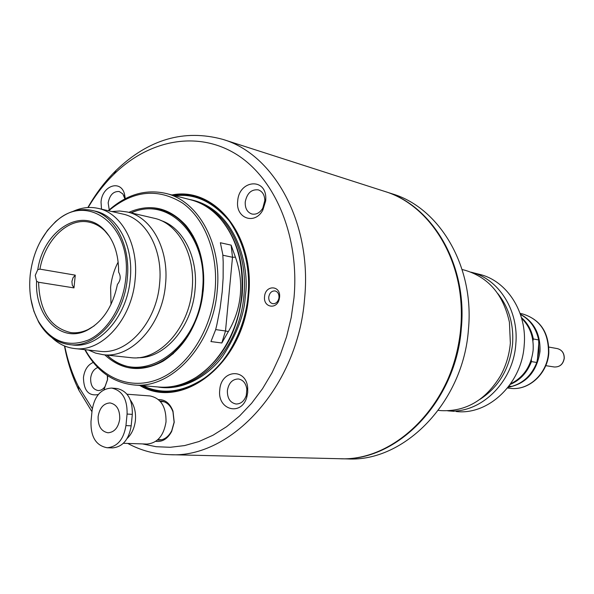<?xml version="1.0" encoding="UTF-8"?>
<svg xmlns="http://www.w3.org/2000/svg" width="594" height="594" viewBox="0 0 594 594"><rect width="100%" height="100%" fill="white"/><g stroke="black" fill="none" stroke-linecap="round" stroke-linejoin="round"><path stroke-width="0.89" d="M479.811 399.458C498.812 387.139 509.741 368.629 512.577 343.933C513.869 324.287 508.917 307.469 497.72 293.481M456.036 411.516L456.437 411.545C488.498 415.236 521.695 383.858 524.168 345.611C527.39 312.333 507.031 280.784 479.618 274.383L471.02 272.171C498.596 278.623 519.074 310.491 515.807 344.119C513.298 382.781 479.848 414.508 447.586 410.803L454.098 411.323M508.041 387.303C526.158 383.887 536.813 371.926 540.005 351.433C540.57 333.999 534.036 321.599 520.389 314.233M532.907 340.963L533.323 338.951L538.669 339.961L538.869 351.321L536.798 362.466L531.437 361.612L531.355 359.437M538.669 339.961C536.144 328.14 530.078 319.654 520.47 314.486M538.773 343.369L537.459 359.184M508.999 386.048L511.798 386.39L508.835 386.271M511.798 386.39C523.492 382.989 531.823 375.014 536.798 362.466M533.323 338.951C531.578 330.19 527.621 323.077 521.458 317.619M510.164 384.459C520.077 380.257 527.175 372.646 531.437 361.612M510.588 383.843C523.656 377.324 531.17 366.119 533.13 350.237C533.887 337.288 530.063 326.655 521.658 318.339M339.434 458.716L339.783 458.724C396.829 462.087 456.274 401.44 461.345 328.081C467.523 264.694 432.469 205.524 384.942 191.491L384.615 191.379M339.783 458.724L347.549 458.91C404.343 462.243 463.439 402.123 468.443 329.403C474.547 266.558 439.657 207.848 392.344 193.867L384.942 191.491M455.806 272.349C460.714 290.169 462.37 308.732 460.773 328.022C458.056 356.89 448.893 382.766 433.278 405.643M462.117 269.52L465.154 270.3C488.617 277.353 503.378 294.683 509.429 322.297L510.35 343.109C509.303 354.922 505.969 365.911 500.341 376.084C485.55 400.178 465.919 411.701 441.439 410.647L438.313 410.387M119.743 419.06C118.295 427.687 114.39 432.261 108.011 432.788C101.203 431.467 97.906 426.084 98.114 416.632C99.584 407.915 103.556 403.348 110.046 402.932C116.706 404.336 119.936 409.712 119.743 419.06M107.187 447.75L112.466 447.906C122.646 446.97 128.891 439.612 131.185 425.839L125.95 425.586C123.641 439.426 117.389 446.814 107.187 447.75C96.05 445.686 90.652 436.954 90.986 421.547L92.115 410.239C94.513 396.05 101.01 388.662 111.605 388.075C122.238 390.406 127.398 399.071 127.086 414.055L132.314 414.36C132.625 399.443 127.465 390.815 116.847 388.491L111.605 388.075M125.95 425.586L127.086 414.055M131.185 425.839L132.314 414.36M123.366 443.287L146.904 444.06C157.328 443.161 163.699 435.788 166.016 421.94C166.275 406.935 160.967 398.27 150.082 395.953L127.034 394.223M130.494 400.245C134.407 405.747 136.048 412.436 135.417 420.322C134.548 427.91 131.786 433.969 127.131 438.506M88.536 350.066L95.612 353.111L103.089 354.685C131.267 358.806 162.214 325.148 165.488 284.719C169.335 249.465 151.596 216.944 127.205 211.976L119.632 211.004L111.939 211.553M103.089 354.685L130.45 357.61C158.405 361.679 188.966 328.861 192.107 289.389C195.834 254.967 178.2 223.144 154.009 218.206L127.205 211.976M51.871 337.592C58.494 343.881 66.038 347.527 74.495 348.529L99.569 351.277C126.648 355.301 156.408 322.898 159.563 283.999C163.276 250.059 146.228 218.755 122.758 214.04L98.173 208.39C89.857 206.564 81.541 207.529 73.218 211.293M74.495 348.529C101.76 352.606 131.838 319.461 135.105 279.722C138.929 245.047 121.8 213.127 98.173 208.39M137.689 357.699C164.456 358.783 192.011 327.064 195.025 289.954C198.455 257.751 183.101 227.487 160.877 220.493M30.858 298.945L33.851 311.159L38.625 322.067C46.184 335.298 56.408 342.805 69.283 344.587L72.29 344.928C98.337 348.893 127.086 317.196 130.22 279.217C133.88 246.065 117.515 215.533 94.914 211.07L91.959 210.402C79.21 207.855 67.092 211.59 55.606 221.599L47.513 230.331L40.674 240.882M131.289 212.927C168.206 195.248 208.776 236.442 202.465 290.251C198.21 350.631 139.523 387.845 107.262 355.13M69.283 344.587C95.352 348.559 124.131 316.78 127.279 278.705C130.955 245.471 114.575 214.872 91.959 210.402M130.903 212.838C140.696 208.613 150.497 207.633 160.321 209.905C187.504 215.681 207.351 251.514 203.17 290.317C199.643 334.86 165.206 371.859 133.68 367.523C123.663 366.439 114.724 362.295 106.861 355.086M30.175 275.208C32.826 253.111 41.164 235.462 55.183 222.26C86.583 191.171 132.417 224.851 125.765 278.549C123.084 305.873 107.588 331.133 88.588 339.946C67.768 347.906 51.054 341.691 38.447 321.302C31.311 307.982 28.557 292.619 30.175 275.208M75.267 275.148L73.017 277.747L71.919 281.422L72.275 285.15L73.975 287.897L75.267 275.148L39.932 269.134L37.786 269.609C43.607 230.242 81.772 205.962 104.061 229.759C113.825 239.998 118.681 254.135 118.629 272.163C121.057 276.336 120.656 280.413 117.419 284.392C112.786 306.623 102.673 321.918 87.073 330.279C61.204 343.696 34.749 316.676 36.59 281.289L35.224 275.378L37.786 269.609M94.253 325.824L88.179 329.47C82.388 332.239 76.596 333.279 70.812 332.588C50.252 327.71 39.516 310.929 38.588 282.254L36.59 281.289M118.176 262.036C114.07 269.884 111.546 278.363 110.603 287.489L111.004 304.44M39.932 269.134C44.973 239.872 68.347 217.129 89.464 222.238C95.151 223.493 100.275 226.373 104.841 230.888L109.378 236.33M38.588 282.254L73.975 287.897M222.854 255.227L232.506 257.276L231.125 245.144L235.424 257.187L232.506 257.276L225.505 330.977L215.674 329.588M225.505 330.977L228.371 331.563L221.822 342.983L225.505 330.977M221.822 342.983L210.937 341.565L215.629 329.759L216.892 324.584L220.07 308.405L222.201 291.81L223.129 278.066L223.196 262.065L222.802 254.492L220.367 242.738L231.125 245.144M235.424 257.187C239.842 269.542 241.468 282.157 240.295 295.032C239.04 307.907 235.061 320.084 228.371 331.563M108.657 210.803C133.16 190.332 157.841 187.778 182.692 203.148C205.168 219.112 218.533 254.165 215.05 290.704C211.301 330.479 187.815 366.929 159.333 378.838C130.814 390.83 100.824 378.096 85.187 349.695M108.279 210.714C126.18 194.617 145.359 188.847 165.83 193.414C198.381 200.824 222.208 244.015 217.196 290.919C212.934 344.847 171.458 389.597 133.472 384.912C112.637 382.491 96.414 370.745 84.794 349.658M165.83 193.414L190.615 199.777C201.67 202.658 211.464 208.813 219.995 218.258C236.739 238.008 243.963 263.684 241.684 295.277C238.513 331.348 218.392 365.355 192.79 379.239C181.63 385.358 170.352 387.956 158.969 387.043L133.472 384.912M128.824 212.355C150.23 203.148 169.238 207.484 185.855 225.371C199.465 242.181 205.272 263.803 203.282 290.236C199.049 322.98 185.588 346.666 162.882 361.301C141.313 372.735 121.933 370.589 104.744 354.856M173.507 353.475L163.781 360.528C154.032 366.164 144.164 368.51 134.177 367.567L133.68 367.523M160.12 439.709L160.907 439.946M163.417 401.507L162.608 401.663M142.954 385.706C163.365 395.559 185.239 392.085 208.568 375.274C230.895 357.365 245.641 324.569 248.002 296.012C250.609 268.258 244.431 243.31 229.477 221.168C212.971 201.752 194.832 193.288 175.052 195.782M245.233 201.967C244.98 208.308 247.201 212.325 251.901 214.011C256.214 214.82 259.845 212.875 262.786 208.182L264.827 200.423C264.597 194.862 262.407 191.342 258.264 189.857C251.344 189.182 247 193.221 245.233 201.967M97.787 367.523C93.822 369.074 91.446 372.601 90.659 378.111C90.466 385.254 92.909 389.389 98.003 390.518C100.72 390.637 103.066 389.308 105.056 386.531L107.477 379.648L107.343 375.519M227.376 390.585C227.25 398.299 230.145 402.777 236.07 404.017C240.867 403.987 244.275 401.113 246.287 395.396L246.852 389.174C245.894 383.212 243.065 379.804 238.35 378.965C232.343 379.165 228.683 383.033 227.376 390.585M157.417 440.035L158.479 440.124C164.033 440.08 168.451 436.946 171.733 430.724L174.109 422.186L172.958 411.798C170.5 405.286 166.528 401.715 161.033 401.069L159.972 401.047M268.748 297.089C268.651 300.69 269.98 302.895 272.743 303.69C275.623 303.883 277.636 302.257 278.779 298.804L279.002 297.52C279.098 293.933 277.784 291.743 275.052 290.926C271.644 290.808 269.542 292.857 268.748 297.089M124.918 198.864L122.847 193.934L119.238 191.528C113.402 191.171 109.712 194.951 108.167 202.866L109.222 209.853M237.697 201.099C235.358 218.236 254.841 225.445 262.852 210.024L265.696 200.898L265.793 198.864C266.468 177.25 238.914 179.826 237.697 201.099M93.228 362.422C87.778 364.82 84.526 369.832 83.457 377.472C83.702 390.622 88.64 396.309 98.285 394.55M103.928 389.783L107.551 379.67L107.596 375.69M219.773 389.909C217.04 410.053 241.691 416.713 246.874 396.822L247.713 392.463L247.683 387.867C246.161 367.53 220.879 369.728 219.773 389.909M155.732 441.335C162.348 442.166 167.657 438.862 171.673 431.43L174.228 422.252L172.988 411.093C169.966 403.304 165.125 399.465 158.464 399.584M264.56 296.658C263.127 307.536 276.826 309.994 279.232 299.176L279.566 297.282C281.029 285.127 265.295 284.593 264.56 296.658M139.716 385.432C181.905 411.338 243.77 363.832 248.626 295.99C255.338 236.004 214.82 186.137 171.904 194.973M125.282 198.678L124.502 194.008C120.627 179.195 102.042 185.803 101.032 202.057L101.5 209.155M88.142 207.529C95.545 194.995 104.121 183.917 113.885 174.294C148.819 139.917 197.349 130.153 236.293 154.269C275.133 178.341 299.68 236.419 293.993 297.884L291.223 317.493L286.59 336.701L280.175 355.19L272.104 372.638L262.518 388.751L251.611 403.274L239.575 415.978L226.618 426.678L212.986 435.239L198.893 441.557L184.578 445.582L170.263 447.289L156.17 446.718L142.501 443.911M92.315 408.627L78.126 385.9C72.067 373.596 67.605 360.313 64.731 346.05M87.86 207.544C95.879 193.451 105.309 181.044 116.157 170.33C148.634 139.196 184.199 128.883 222.854 139.382C274.331 154.373 312.303 223.507 304.559 298.975C297.884 386.323 231.274 458.665 169.565 454.67C154.715 454.239 140.778 450.49 127.755 443.436M169.565 454.67L339.085 458.709C396.161 462.073 455.635 401.381 460.714 327.962C466.899 264.53 431.831 205.324 384.281 191.275L222.854 139.382M160.321 209.905L160.803 210.024C170.545 212.414 179.091 217.872 186.449 226.403L193.317 236.256M91.966 411.739L78.972 390.384C72.245 376.7 67.412 361.887 64.471 345.938M548.819 353.007C547.527 373.826 528.69 391.015 510.127 388.305C528.304 391.015 547.171 373.893 548.477 352.903C548.663 332.328 540.065 319.349 522.69 313.974L520.099 313.409M554.299 366.988C559.771 367.159 563.06 364.271 564.174 358.323C564.203 353.118 561.946 349.881 557.402 348.619C562.021 349.925 564.307 353.163 564.27 358.345C563.179 364.263 559.852 367.144 554.299 366.988L545.745 365.652M204.017 371.554C225.468 353.319 238.112 327.933 241.951 295.396C244.008 269.98 239.382 247.921 228.074 229.202M223.181 222.097C238.046 241.558 244.364 266.008 242.152 295.441C237.526 332.195 222.498 359.266 197.059 376.663M173.797 386.241C207.752 382.529 240.132 341.929 243.896 295.753C247.965 256.133 230.791 218.28 204.358 205.405M157.499 386.917C182.031 391.491 208.204 376.44 223.069 355.709C237.177 333.702 244.579 313.766 245.277 295.894C250.059 268.243 236.783 208.123 189.189 199.413M141.721 385.603C183.628 409.578 243.518 362.362 248.292 296.012C254.833 237.392 215.919 188.157 173.849 195.471M510.127 388.305L507.491 387.993M522.69 313.974C540.34 319.498 549.049 332.499 548.819 352.992M164.189 401.774L160.373 401.499M161.717 439.768L157.878 439.627M55.183 222.26L55.606 221.599M88.179 329.47L87.073 330.279M104.841 230.888L104.061 229.759M38.447 321.302L38.625 322.067M548.886 347.074L557.402 348.619M163.781 360.528L162.882 361.301M262.786 208.182L262.852 210.024M105.056 386.531L104.076 389.575M246.287 395.396L246.874 396.822M171.733 430.724L171.673 431.43M278.994 297.624L279.551 297.438M278.779 298.804L279.232 299.176M113.885 174.294L116.157 170.33M186.449 226.403L185.855 225.371M264.827 200.423L265.793 198.864M246.852 389.174L247.683 387.867M172.958 411.798L172.988 411.093M124.547 197.275L124.502 194.008M78.126 385.9L78.972 390.384"/></g></svg>
